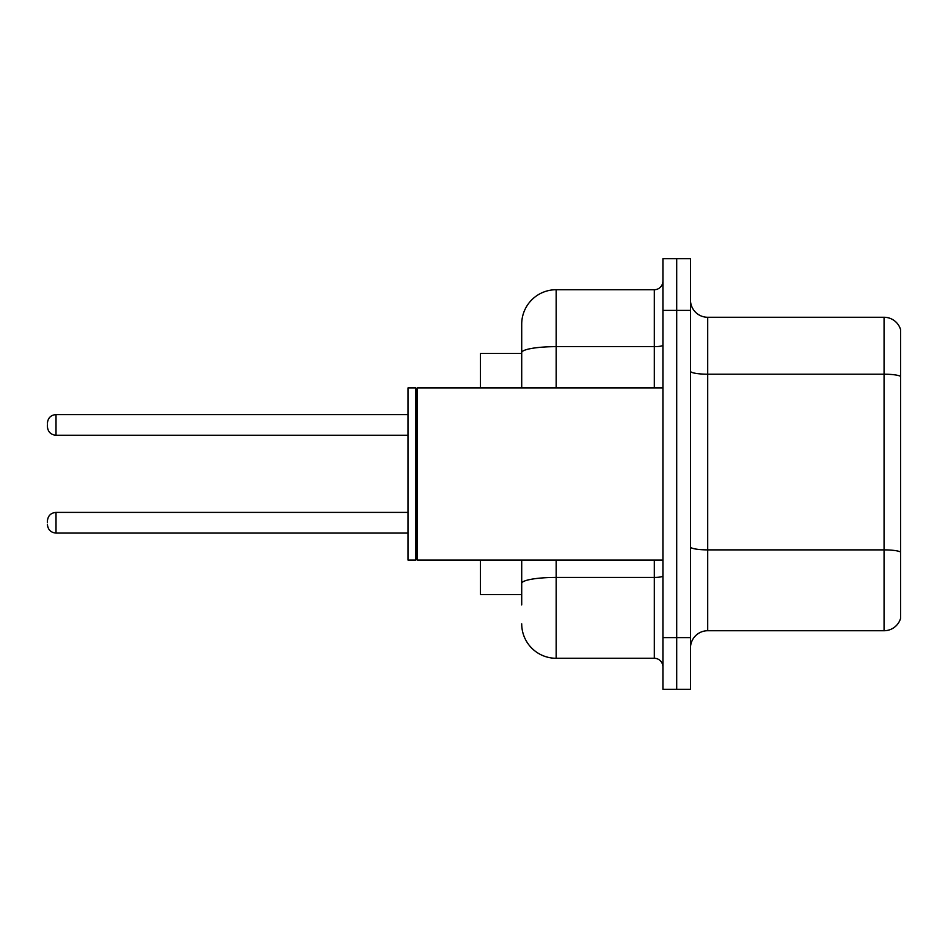 <?xml version="1.0" encoding="UTF-8"?>
<svg xmlns="http://www.w3.org/2000/svg" width="948" height="948" viewBox="0 0 948 948"><rect width="100%" height="100%" fill="white"/><g stroke="black" fill="none" stroke-linecap="round" stroke-linejoin="round"><path stroke-width="1.42" d="M521.708 353.438L480.375 353.438L480.375 387.886M521.708 594.562L480.375 594.562L480.375 560.114M690.488 647.946A17.218 17.218 0 0 1 707.706 630.728L884.069 630.728L884.069 317.272L707.706 317.272A17.218 17.218 0 0 1 690.488 300.054A17.218 17.218 0 0 0 707.706 317.272L707.706 630.728M690.488 689.279L690.488 258.721L676.706 258.721L676.706 689.279L690.488 689.279L662.925 689.279L662.925 637.613L676.706 637.613L676.706 689.279M900.6 329.679A17.218 17.218 0 0 0 884.069 317.272A17.218 17.218 0 0 1 900.6 329.679L900.6 618.321A17.218 17.218 0 0 1 884.069 630.728M900.6 376.593L900.6 552.02A17.218 2.986 180 0 0 884.069 549.876L707.706 549.876A17.218 2.986 -0 0 1 690.488 546.878M521.708 604.895L521.708 560.114M662.925 258.721L676.706 258.721L662.925 258.721L662.925 637.613M676.706 258.721L676.706 637.613L690.488 637.613M556.156 560.114L556.156 658.279L654.321 658.279L654.321 560.114M521.708 324.169L521.708 352.632L521.708 324.169A34.448 34.448 0 0 1 556.156 289.721L654.321 289.721A8.615 8.615 0 0 0 662.925 281.106M521.708 387.886L521.708 352.632A34.448 5.984 180 0 1 556.156 346.648L654.321 346.648L654.321 289.721M662.925 666.894A8.615 8.615 0 0 0 654.321 658.279M556.156 658.279A34.448 34.448 0 0 1 521.708 623.831M47.4 522.739L47.4 521.021L47.4 522.739M47.4 424.917L47.4 426.636L47.4 424.917M417.511 560.114L416.646 559.249L416.646 388.751L417.511 387.886L417.511 560.114L662.925 560.114M415.793 560.114L408.043 560.114L408.043 387.886L415.793 387.886L415.793 560.114L416.646 559.249M900.6 376.356A17.218 2.986 180 0 0 884.069 374.199L707.706 374.199A17.218 2.986 0 0 1 690.488 371.213M690.488 310.387L662.925 310.387M662.925 575.934A8.615 1.493 0 0 1 654.321 577.427L556.156 577.427A34.448 5.984 180 0 0 521.708 583.411M556.156 289.721L556.156 387.886M654.321 387.886L654.321 346.648A8.615 1.493 0 0 0 662.925 345.155M47.4 521.021C47.957 515.736 50.825 512.868 56.015 512.406L56.015 533.072L408.043 533.072M408.043 414.584L56.015 414.584L56.015 435.251C50.825 434.788 47.957 431.921 47.4 426.636M416.646 388.751L415.793 387.886M417.511 387.886L662.925 387.886M56.015 512.406L408.043 512.406M56.015 533.072C50.825 532.61 47.957 529.742 47.4 524.457M56.015 435.251L408.043 435.251M56.015 414.584C50.825 415.046 47.957 417.914 47.4 423.199"/></g></svg>

